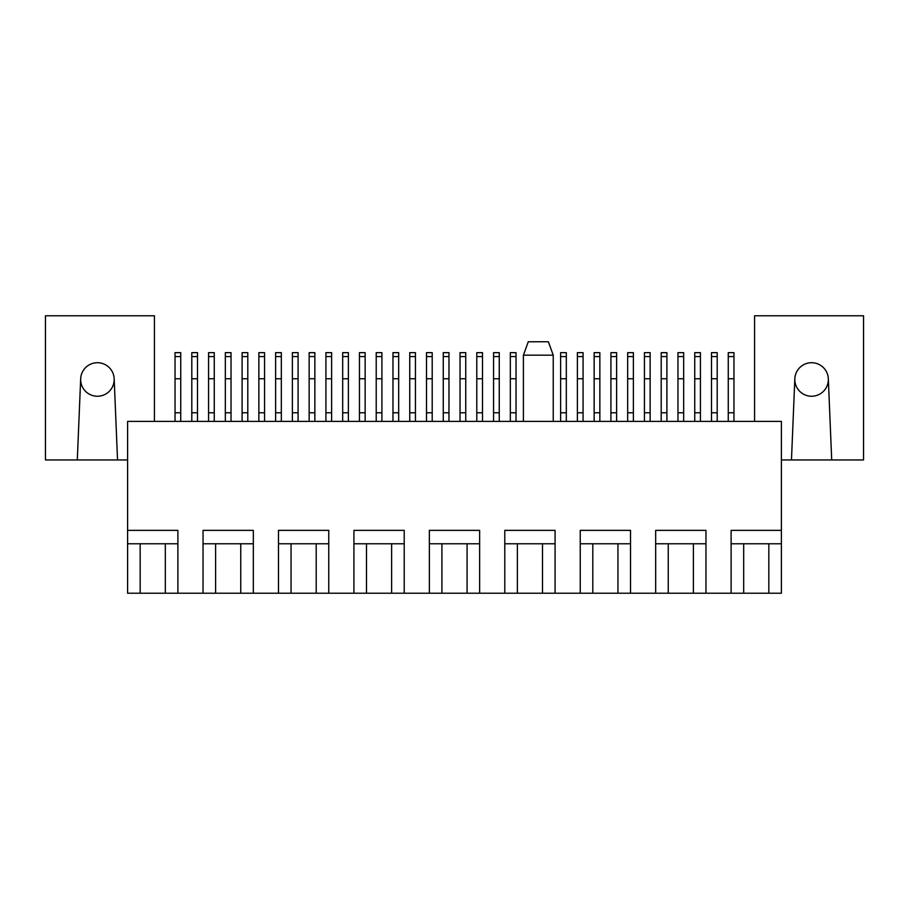 <?xml version="1.0" encoding="UTF-8"?>
<svg xmlns="http://www.w3.org/2000/svg" width="909" height="909" viewBox="0 0 909 909"><rect width="100%" height="100%" fill="white"/><g stroke="black" fill="none" stroke-linecap="round" stroke-linejoin="round"><path stroke-width="1.36" d="M175.039 356.578L180.743 356.578L180.743 352.658L175.039 352.658L175.039 421.39M180.743 356.578L180.743 421.39M191.799 356.578L197.503 356.578L197.503 352.658L191.799 352.658L191.799 421.39M197.503 356.578L197.503 421.39M208.57 356.578L214.263 356.578L214.263 352.658L208.57 352.658L208.57 421.39M214.263 356.578L214.263 421.39M225.33 356.578L231.034 356.578L231.034 352.658L225.33 352.658L225.33 421.39M231.034 356.578L231.034 421.39M242.101 356.578L247.793 356.578L247.793 352.658L242.101 352.658L242.101 421.39M247.793 356.578L247.793 421.39M258.86 356.578L264.564 356.578L264.564 352.658L258.86 352.658L258.86 421.39M264.564 356.578L264.564 421.39M275.62 356.578L281.324 356.578L281.324 352.658L275.62 352.658L275.62 421.39M281.324 356.578L281.324 421.39M292.391 356.578L298.084 356.578L298.084 352.658L292.391 352.658L292.391 421.39M298.084 356.578L298.084 421.39M309.151 356.578L314.855 356.578L314.855 352.658L309.151 352.658L309.151 421.39M314.855 356.578L314.855 421.39M325.922 356.578L331.615 356.578L331.615 352.658L325.922 352.658L325.922 421.39M331.615 356.578L331.615 421.39M342.682 356.578L348.386 356.578L348.386 352.658L342.682 352.658L342.682 421.39M348.386 356.578L348.386 421.39M359.441 356.578L365.145 356.578L365.145 352.658L359.441 352.658L359.441 421.39M365.145 356.578L365.145 421.39M376.212 356.578L381.905 356.578L381.905 352.658L376.212 352.658L376.212 421.39M381.905 356.578L381.905 421.39M392.972 356.578L398.676 356.578L398.676 352.658L392.972 352.658L392.972 421.39M398.676 356.578L398.676 421.39M409.743 356.578L415.436 356.578L415.436 352.658L409.743 352.658L409.743 421.39M415.436 356.578L415.436 421.39M426.503 356.578L432.207 356.578L432.207 352.658L426.503 352.658L426.503 421.39M432.207 356.578L432.207 421.39M443.262 356.578L448.966 356.578L448.966 352.658L443.262 352.658L443.262 421.39M448.966 356.578L448.966 421.39M460.034 356.578L465.738 356.578L465.738 352.658L460.034 352.658L460.034 421.39M465.738 356.578L465.738 421.39M476.793 356.578L482.497 356.578L482.497 352.658L476.793 352.658L476.793 421.39M482.497 356.578L482.497 421.39M493.564 356.578L499.257 356.578L499.257 352.658L493.564 352.658L493.564 421.39M499.257 356.578L499.257 421.39M510.324 356.578L516.028 356.578L516.028 352.658L510.324 352.658L510.324 421.39M516.028 356.578L516.028 421.39M560.614 356.578L566.318 356.578L566.318 352.658L560.614 352.658L560.614 421.39M566.318 356.578L566.318 421.39M577.385 356.578L583.078 356.578L583.078 352.658L577.385 352.658L577.385 421.39M583.078 356.578L583.078 421.39M594.145 356.578L599.849 356.578L599.849 352.658L594.145 352.658L594.145 421.39M599.849 356.578L599.849 421.39M610.916 356.578L616.609 356.578L616.609 352.658L610.916 352.658L610.916 421.39M616.609 356.578L616.609 421.39M627.676 356.578L633.38 356.578L633.38 352.658L627.676 352.658L627.676 421.39M633.38 356.578L633.38 421.39M644.436 356.578L650.14 356.578L650.14 352.658L644.436 352.658L644.436 421.39M650.14 356.578L650.14 421.39M661.207 356.578L666.899 356.578L666.899 352.658L661.207 352.658L661.207 421.39M666.899 356.578L666.899 421.39M677.966 356.578L683.67 356.578L683.67 352.658L677.966 352.658L677.966 421.39M683.67 356.578L683.67 421.39M694.737 356.578L700.43 356.578L700.43 352.658L694.737 352.658L694.737 421.39M700.43 356.578L700.43 421.39M711.497 356.578L717.201 356.578L717.201 352.658L711.497 352.658L711.497 421.39M717.201 356.578L717.201 421.39M728.257 356.578L733.961 356.578L733.961 352.658L728.257 352.658L728.257 421.39M733.961 356.578L733.961 421.39M177.891 543.775L177.891 593.225L165.313 593.225L165.313 543.775L177.891 543.775L177.891 530.356L127.601 530.356L127.601 421.39L781.399 421.39L781.399 593.225L731.109 593.225L731.109 543.775L743.687 543.775L743.687 593.225M781.399 459.954L863.55 459.954L863.55 315.775L754.584 315.775L754.584 421.39M791.466 459.954L794.83 378.78A16.76 16.76 0 0 1 811.578 362.714A16.76 16.76 0 0 1 828.326 378.78L831.701 459.954M828.36 379.564L828.326 380.36A16.76 16.76 0 0 1 811.578 396.244A16.76 16.76 0 0 1 794.841 380.36L794.796 379.564M127.601 459.954L117.534 459.954L114.17 378.78A16.76 16.76 0 0 0 97.422 362.714A16.76 16.76 0 0 0 80.674 378.78L77.299 459.954L45.45 459.954L45.45 315.775L154.416 315.775L154.416 421.39M77.299 459.954L117.534 459.954M140.168 543.775L140.168 593.225L127.601 593.225L127.601 543.775L165.313 543.775M203.037 593.225L203.037 543.775L215.603 543.775L215.603 593.225L177.891 593.225M203.037 543.775L203.037 530.356L253.327 530.356L253.327 593.225L240.76 593.225L240.76 543.775L215.603 543.775M240.76 543.775L253.327 543.775M278.472 593.225L278.472 543.775L291.05 543.775L291.05 593.225L253.327 593.225M278.472 543.775L278.472 530.356L328.763 530.356L328.763 593.225L316.196 593.225L316.196 543.775L291.05 543.775M316.196 543.775L328.763 543.775M353.919 593.225L353.919 543.775L366.486 543.775L366.486 593.225L328.763 593.225M353.919 543.775L353.919 530.356L404.21 530.356L404.21 593.225L391.631 593.225L391.631 543.775L366.486 543.775M391.631 543.775L404.21 543.775M429.355 593.225L429.355 543.775L441.922 543.775L441.922 593.225L404.21 593.225M429.355 543.775L429.355 530.356L479.645 530.356L479.645 593.225L467.078 593.225L467.078 543.775L441.922 543.775M467.078 543.775L479.645 543.775M504.79 593.225L504.79 543.775L517.369 543.775L517.369 593.225L479.645 593.225M504.79 543.775L504.79 530.356L555.081 530.356L555.081 593.225L542.514 593.225L542.514 543.775L517.369 543.775M542.514 543.775L555.081 543.775M580.237 593.225L580.237 543.775L592.804 543.775L592.804 593.225L555.081 593.225M580.237 543.775L580.237 530.356L630.528 530.356L630.528 593.225L617.95 593.225L617.95 543.775L592.804 543.775M617.95 543.775L630.528 543.775M655.673 593.225L655.673 543.775L668.24 543.775L668.24 593.225L630.528 593.225M655.673 543.775L655.673 530.356L705.963 530.356L705.963 593.225L693.397 593.225L693.397 543.775L668.24 543.775M693.397 543.775L705.963 543.775M731.109 543.775L731.109 530.356L781.399 530.356M768.832 593.225L768.832 543.775L743.687 543.775M768.832 543.775L781.399 543.775M731.109 593.225L705.963 593.225M693.397 593.225L668.24 593.225M617.95 593.225L592.804 593.225M542.514 593.225L517.369 593.225M467.078 593.225L441.922 593.225M391.631 593.225L366.486 593.225M316.196 593.225L291.05 593.225M240.76 593.225L215.603 593.225M165.313 593.225L140.168 593.225M127.601 530.356L127.601 543.775M80.64 379.564L80.674 380.36A16.76 16.76 0 0 0 97.422 396.244A16.76 16.76 0 0 0 114.159 380.36L114.204 379.564M523.402 355.169L528.265 341.761L548.377 341.761L553.24 355.169L523.402 355.169L523.402 421.39M553.24 355.169L553.24 421.39M180.743 378.758L175.039 378.758M197.503 378.758L191.799 378.758M214.263 378.758L208.57 378.758M231.034 378.758L225.33 378.758M247.793 378.758L242.101 378.758M264.564 378.758L258.86 378.758M281.324 378.758L275.62 378.758M298.084 378.758L292.391 378.758M314.855 378.758L309.151 378.758M331.615 378.758L325.922 378.758M348.386 378.758L342.682 378.758M365.145 378.758L359.441 378.758M381.905 378.758L376.212 378.758M398.676 378.758L392.972 378.758M415.436 378.758L409.743 378.758M432.207 378.758L426.503 378.758M448.966 378.758L443.262 378.758M465.738 378.758L460.034 378.758M482.497 378.758L476.793 378.758M499.257 378.758L493.564 378.758M516.028 378.758L510.324 378.758M566.318 378.758L560.614 378.758M583.078 378.758L577.385 378.758M599.849 378.758L594.145 378.758M616.609 378.758L610.916 378.758M633.38 378.758L627.676 378.758M650.14 378.758L644.436 378.758M666.899 378.758L661.207 378.758M683.67 378.758L677.966 378.758M700.43 378.758L694.737 378.758M717.201 378.758L711.497 378.758M733.961 378.758L728.257 378.758M733.961 412.777L728.257 412.777M717.201 412.777L711.497 412.777M700.43 412.777L694.737 412.777M683.67 412.777L677.966 412.777M666.899 412.777L661.207 412.777M650.14 412.777L644.436 412.777M633.38 412.777L627.676 412.777M616.609 412.777L610.916 412.777M599.849 412.777L594.145 412.777M583.078 412.777L577.385 412.777M566.318 412.777L560.614 412.777M516.028 412.777L510.324 412.777M499.257 412.777L493.564 412.777M482.497 412.777L476.793 412.777M465.738 412.777L460.034 412.777M448.966 412.777L443.262 412.777M432.207 412.777L426.503 412.777M415.436 412.777L409.743 412.777M398.676 412.777L392.972 412.777M381.905 412.777L376.212 412.777M365.145 412.777L359.441 412.777M348.386 412.777L342.682 412.777M331.615 412.777L325.922 412.777M314.855 412.777L309.151 412.777M298.084 412.777L292.391 412.777M281.324 412.777L275.62 412.777M264.564 412.777L258.86 412.777M247.793 412.777L242.101 412.777M231.034 412.777L225.33 412.777M214.263 412.777L208.57 412.777M197.503 412.777L191.799 412.777M180.743 412.777L175.039 412.777"/></g></svg>
